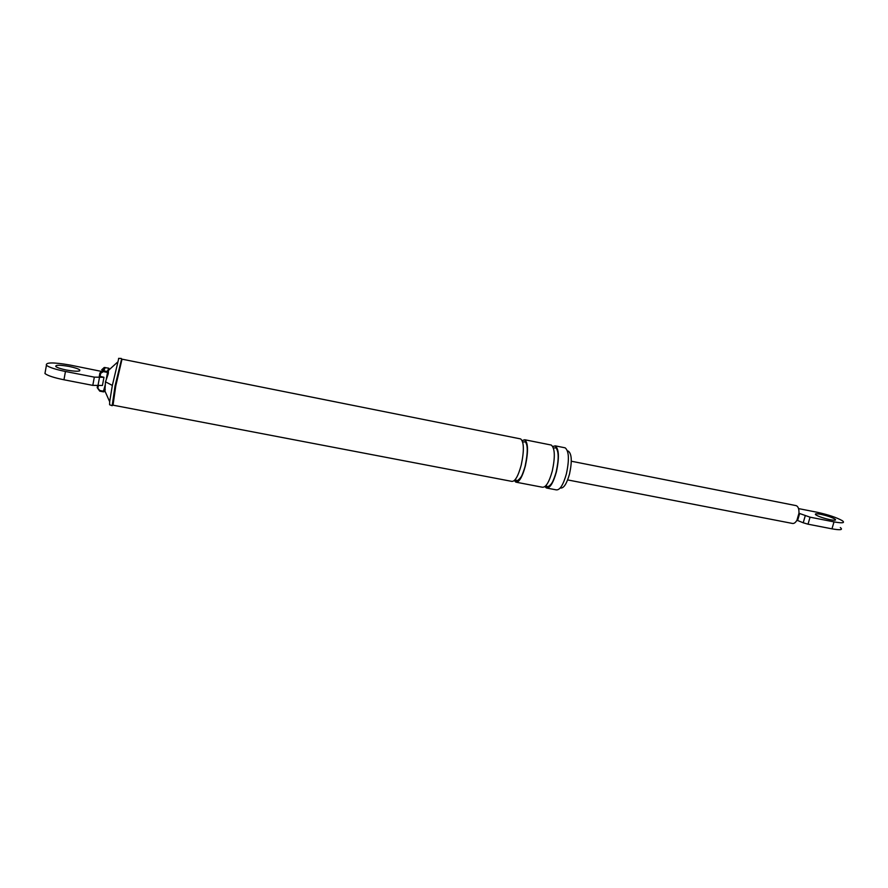 <?xml version="1.0" encoding="UTF-8"?>
<svg xmlns="http://www.w3.org/2000/svg" width="888" height="888" viewBox="0 0 888 888"><rect width="100%" height="100%" fill="white"/><g stroke="black" fill="none" stroke-linecap="round" stroke-linejoin="round"><path stroke-width="1.33" d="M108.625 369.253L108.047 374.403L105.483 381.829L104.906 390.998M99.345 376.168L103.963 377.3L102.442 385.47L92.796 385.381L63.958 379.775C54.046 377.755 47.708 375.68 44.955 373.526L45.288 371.684M567.843 451.049L568.375 451.148C571.794 453.935 572.172 461.538 569.53 473.97C566.755 483.727 563.769 488.411 560.55 488.023L560.239 487.967M564.546 447.707L565.145 447.83C568.997 450.982 569.408 459.651 566.4 473.837C563.247 484.981 559.851 490.32 556.232 489.865L547.086 488.123M552.747 446.475L555.278 445.854C559.029 448.984 559.396 457.664 556.388 471.894C553.246 483.05 549.905 488.422 546.364 487.978L544.899 486.591M550.649 444.921L551.237 445.043C554.945 448.174 555.289 456.854 552.269 471.084C549.139 482.262 545.82 487.634 542.313 487.212L516.505 482.273M522.177 440.603L524.764 439.749C528.194 442.835 528.404 451.537 525.396 465.856C522.311 477.1 519.125 482.539 515.839 482.151L514.374 480.508M520.124 438.816L520.668 438.927C524.053 442.013 524.242 450.716 521.234 465.046C518.159 476.301 514.996 481.74 511.743 481.363L113.031 405.172L115.751 386.058L122.022 359.163M103.963 377.3L94.328 377.134L65.457 371.484C55.533 369.452 49.184 367.388 46.42 365.29C45.399 362.26 53.302 362.182 70.13 365.068L100.966 371.306M66.511 370.052C60.95 368.909 57.387 367.743 55.822 366.566C55.211 364.868 59.64 364.824 69.131 366.444C74.636 367.577 78.177 368.731 79.754 369.896C80.475 371.606 76.057 371.661 66.511 370.052M99.456 377.622L97.935 385.836M118.759 358.386L112.343 385.436L109.679 401.72L109.601 404.75L112.177 405.716L115.029 386.036L121.534 359.34M795.792 505.572L796.225 505.649C798.223 506.515 799.133 509.057 798.956 513.264L810.056 517.182L834.01 521.878C842.512 523.387 845.287 522.999 842.346 520.712C836.629 517.504 828.215 514.685 817.104 512.254L798.545 508.602M798.956 513.264L796.947 520.224C795.459 522.732 793.905 523.798 792.285 523.409L567.643 479.92M796.947 520.224L803.218 522.788L805.238 515.795M799.6 513.641L797.591 520.612M810.056 517.182L808.025 524.186L803.218 522.788M808.025 524.186L831.967 528.837C840.47 530.325 843.245 529.903 840.326 527.561M830.236 519.724C823.898 518.337 819.147 516.749 815.972 514.951C814.363 513.664 815.95 513.453 820.723 514.319C826.994 515.684 831.734 517.271 834.942 519.08C836.585 520.357 835.009 520.579 830.236 519.724M99.301 376.246L99.889 373.06L102.475 370.685L107.193 371.439L106.993 372.327L103.341 371.606L100.644 373.326L100.044 376.534M108.88 368.22L104.229 367.477L108.891 368.231L107.193 371.439L108.314 372.982L106.993 372.327M105.295 367.521L103.341 371.606M99.323 376.29L99.911 373.093L100.644 373.326M105.25 389.399L103.929 391.841L99.756 391.131L97.192 387.612L97.525 385.869M97.203 387.601L99.833 390.498L103.474 391.208L105.184 385.015M98.324 385.803L97.935 387.889M99.756 391.131L99.833 390.498M97.547 385.869L97.214 387.656L99.756 391.142L103.385 391.841L103.474 391.208M105.084 390.609L104.107 390.798M106.349 378.743L107.437 372.949M552.902 446.775C558.008 442.746 560.084 457.276 556.254 471.772C552.425 484.759 548.729 489.621 545.165 486.369M522.311 440.892C527.25 436.163 529.137 450.827 525.274 465.745C521.411 479.143 517.848 483.982 514.607 480.286M108.414 372.782L108.047 374.403M99.911 373.093L102.475 370.685L104.229 367.477L101.698 369.808M65.457 371.484L63.958 379.775M94.328 377.134L92.796 385.381M105.483 381.829L112.343 385.436M834.01 521.878L831.967 528.837M44.955 373.526L46.42 365.29M109.679 401.72L104.928 391.031M108.07 370.751L117.283 362.382M568.375 451.148L567.476 450.971M565.145 447.83L555.278 445.854M553.435 448.096L555.844 447.774C558.818 451.204 558.941 459.196 556.21 471.739C554.256 480.297 551.381 485.314 547.585 486.791L545.998 485.525M522.677 442.002L525.197 441.836C527.916 444.71 527.927 452.658 525.219 465.689C523.643 473.615 520.901 478.643 517.005 480.785L515.262 479.531M520.668 438.927L121.934 359.152M118.559 358.375L121.323 358.463M551.237 445.043L524.764 439.749M79.565 370.929L79.754 369.896M796.225 505.649L571.295 461.216M834.598 520.246L834.942 519.08"/></g></svg>
